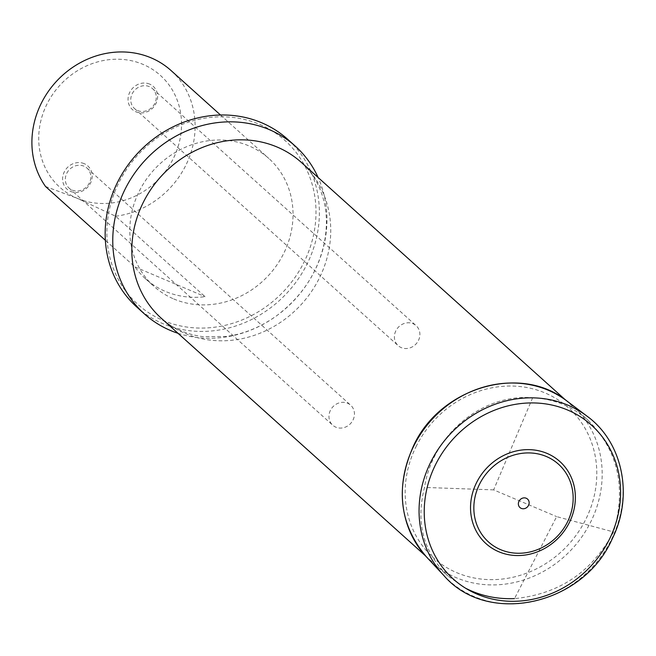 <?xml version="1.0" encoding="UTF-8"?>
<svg xmlns="http://www.w3.org/2000/svg" width="656" height="656" viewBox="0 0 656 656"><rect width="100%" height="100%" fill="white"/><g stroke="black" fill="none" stroke-linecap="round" stroke-linejoin="round"><path stroke-width="0.49" stroke-dasharray="3.28 2.46" d="M465.473 588.153L447.909 576.001C423.366 552.229 415.56 522.709 424.498 487.424C432.509 434.748 482.316 393.461 532.647 397.774C553.738 398.782 572.188 406.261 588.006 420.201C618.1 450.287 626.603 487.531 613.516 531.942C592.147 571.917 559.133 594.147 514.484 598.625L556.641 516.616L613.516 531.942M532.647 397.774L493.64 489.876L556.641 516.616M493.64 489.876L424.498 487.424M84.214 163.656A15.58 14.12 132 0 0 64.263 171.954A15.58 14.12 132 0 0 70.569 191.396A15.58 14.12 132 0 0 90.512 183.098A15.58 14.12 132 0 0 84.214 163.656M149.658 84.107A15.58 14.12 132 0 0 129.708 92.406A15.58 14.12 132 0 0 136.005 111.848A15.58 14.12 132 0 0 155.956 103.55A15.58 14.12 132 0 0 149.658 84.107M45.51 186.468L77.187 198.309A75.219 68.167 132 0 0 181.466 121.171A75.219 68.167 132 0 0 71.742 74.595A75.219 68.167 132 0 0 77.187 198.309L115.612 216.226L205.09 296.684A85.961 77.908 -48 0 1 165.337 291.379A85.961 77.908 -48 0 1 145.509 278.775A85.961 77.908 -48 0 1 134.988 266.935L105.362 240.293M173.774 298.964A85.961 77.908 132 0 0 277.34 264.335A85.961 77.908 132 0 0 268.903 158.531A85.961 77.908 132 0 0 153.496 170.355A85.961 77.908 132 0 0 153.947 286.369A85.961 77.908 132 0 0 173.774 298.964M115.612 216.226A85.961 77.908 132 0 0 189.354 157.194A85.961 77.908 132 0 0 170.986 70.479M259.669 124.41A110.134 99.819 -48 0 1 267.64 305.565A110.134 99.819 -48 0 1 106.969 237.374A110.134 99.819 -48 0 1 259.669 124.41M136.833 307.098A112.824 102.254 132 0 0 162.852 323.638A112.824 102.254 132 0 0 298.783 278.185A112.824 102.254 132 0 0 287.705 139.318M178.038 333.314A112.824 102.254 132 0 0 295.897 298.414A112.824 102.254 132 0 0 318.135 177.522M134.988 266.935L205.09 296.684M66.756 173.332A13.432 12.169 -48 0 1 87.043 168.149A13.432 12.169 -48 0 1 87.117 186.271A13.432 12.169 -48 0 1 69.085 188.124A13.432 12.169 -48 0 1 66.756 173.332M330.386 410.41A13.432 12.169 132 0 0 332.723 425.195A13.432 12.169 132 0 0 350.755 423.35A13.432 12.169 132 0 0 350.681 405.219A13.432 12.169 132 0 0 330.386 410.41M132.192 93.783A13.432 12.169 -48 0 1 152.487 88.601A13.432 12.169 -48 0 1 152.561 106.723A13.432 12.169 -48 0 1 134.529 108.568A13.432 12.169 -48 0 1 132.192 93.783M395.83 330.862A13.432 12.169 132 0 0 398.159 345.646A13.432 12.169 132 0 0 416.191 343.801A13.432 12.169 132 0 0 416.125 325.671A13.432 12.169 132 0 0 395.83 330.862M415.978 446.761A100.934 91.471 -48 0 1 581.774 423.071A100.934 91.471 -48 0 1 505.202 578.682A100.934 91.471 -48 0 1 415.978 446.761M161.237 318.209A104.763 94.948 132 0 0 227.575 340.62A104.763 94.948 132 0 0 322.522 271.133A104.763 94.948 132 0 0 301.334 162.409C312.387 172.225 319.948 185.287 324.023 201.613C327.155 214.635 327.172 228.755 324.072 243.983C317.52 272.855 301.711 296.791 276.619 315.79C260.366 327.319 243.491 334.216 225.992 336.479L202.753 336.635C186.033 334.33 172.192 328.189 161.237 318.209M426.548 557.01A105.247 95.391 132 0 0 573.18 547.752A105.247 95.391 132 0 0 566.866 400.964M443.759 575.41A107.436 97.367 132 0 0 593.45 565.989A107.436 97.367 132 0 0 586.989 416.134M425.4 555.755L447.909 576.001M565.497 399.963L588.006 420.201M145.509 278.775L153.947 286.369M220.506 115.005L268.903 158.531M69.085 188.124L332.723 425.195M87.043 168.149L350.681 405.219M134.529 108.568L398.159 345.646M152.487 88.601L416.125 325.671"/><path stroke-width="0.98" d="M514.484 598.625C496.674 599.281 480.331 595.787 465.473 588.153M105.362 240.293L45.51 186.468A85.961 77.908 132 0 1 61.713 76.08A85.961 77.908 132 0 1 170.986 70.479L220.506 115.005M318.135 177.522A112.824 102.254 132 0 0 295.307 146.149L287.705 139.318A112.824 102.254 132 0 0 261.687 122.779A112.824 102.254 132 0 0 125.755 168.231A112.824 102.254 132 0 0 136.833 307.098L144.427 313.929A112.824 102.254 132 0 0 170.453 330.468A112.824 102.254 132 0 0 178.038 333.314M295.307 146.149A112.824 102.254 132 0 0 269.28 129.617A112.824 102.254 132 0 0 133.357 175.062A112.824 102.254 132 0 0 144.427 313.929M476.445 482.857A55.219 50.045 -48 0 1 567.153 469.893A55.219 50.045 -48 0 1 525.259 555.025A55.219 50.045 -48 0 1 476.445 482.857M479.446 484.382A52.316 47.412 -48 0 1 565.374 472.107A52.316 47.412 -48 0 1 525.686 552.762A52.316 47.412 -48 0 1 479.446 484.382M518.97 501.282A5.683 5.15 -48 0 1 528.31 499.954A5.683 5.15 -48 0 1 523.996 508.712A5.683 5.15 -48 0 1 518.97 501.282M565.497 399.963L301.334 162.409A104.763 94.948 132 0 0 277.176 147.059A104.763 94.948 132 0 0 150.954 189.264A104.763 94.948 132 0 0 161.237 318.209L425.4 555.755M413.6 446.351A105.247 95.391 132 0 0 426.548 557.01C399.422 524.775 395.051 487.793 413.428 446.047C439.955 387.458 520.774 363.481 566.866 400.964A105.247 95.391 132 0 0 413.6 446.351M443.759 575.41C487.531 626.57 583.561 605.267 612.376 538.51C633.762 495.624 622.774 442.054 586.989 416.134A107.436 97.367 132 0 0 430.566 462.48A107.436 97.367 132 0 0 443.759 575.41L426.548 557.01M435.305 465.137A103.427 93.734 -48 0 1 605.193 440.865A103.427 93.734 -48 0 1 526.735 600.314A103.427 93.734 -48 0 1 435.305 465.137M586.989 416.134L566.866 400.964"/></g></svg>
